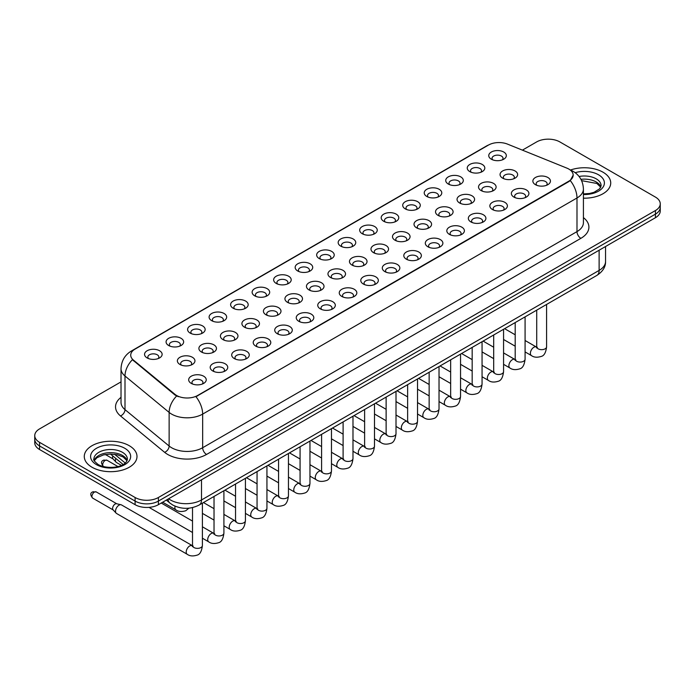 <?xml version="1.0" encoding="UTF-8"?>
<svg xmlns="http://www.w3.org/2000/svg" width="695" height="695" viewBox="0 0 695 695"><rect width="100%" height="100%" fill="white"/><g stroke="black" fill="none" stroke-linecap="round" stroke-linejoin="round"><path stroke-width="1.04" d="M469.811 171.622L469.811 171.622A8.783 5.074 180 0 1 469.82 164.446A8.783 5.074 180 0 1 482.243 164.446A8.783 5.074 180 0 1 482.243 171.622A8.783 5.074 180 0 1 469.811 171.622M480.801 172.299A5.491 3.171 0 0 0 481.522 170.727A5.491 3.171 0 0 0 479.915 168.485A5.491 3.171 0 0 0 473.929 167.799A5.491 3.171 0 0 0 470.541 170.727A5.491 3.171 0 0 0 471.253 172.299M448.301 184.045L448.301 184.045A8.783 5.074 180 0 1 448.301 176.869A8.783 5.074 180 0 1 460.733 176.869A8.783 5.074 180 0 1 460.733 184.045A8.783 5.074 180 0 1 448.301 184.045M459.291 184.714A5.491 3.171 0 0 0 460.012 183.15A5.491 3.171 0 0 0 458.396 180.909A5.491 3.171 0 0 0 452.419 180.214A5.491 3.171 0 0 0 449.022 183.15A5.491 3.171 0 0 0 449.743 184.714M426.791 196.459L426.791 196.459A8.783 5.074 180 0 1 426.791 189.292A8.783 5.074 180 0 1 439.214 189.292A8.783 5.074 180 0 1 439.214 196.459A8.783 5.074 180 0 1 426.791 196.459M437.772 197.137A5.491 3.171 0 0 0 438.493 195.564A5.491 3.171 0 0 0 436.886 193.323A5.491 3.171 0 0 0 430.9 192.637A5.491 3.171 0 0 0 427.512 195.564A5.491 3.171 0 0 0 428.233 197.137M405.281 208.882L405.281 208.882A8.783 5.074 180 0 1 405.281 201.706A8.783 5.074 180 0 1 417.704 201.706A8.783 5.074 180 0 1 417.704 208.882A8.783 5.074 180 0 1 405.281 208.882M416.262 209.56A5.491 3.171 0 0 0 416.983 207.987A5.491 3.171 0 0 0 415.375 205.746A5.491 3.171 0 0 0 409.39 205.06A5.491 3.171 0 0 0 406.002 207.987A5.491 3.171 0 0 0 406.723 209.56M383.77 221.305L383.77 221.305A8.783 5.074 180 0 1 383.77 214.13A8.783 5.074 180 0 1 396.193 214.13A8.783 5.074 180 0 1 396.193 221.305A8.783 5.074 180 0 1 383.77 221.305M394.751 221.974A5.491 3.171 0 0 0 395.472 220.402A5.491 3.171 0 0 0 393.865 218.161A5.491 3.171 0 0 0 387.88 217.474A5.491 3.171 0 0 0 384.491 220.402A5.491 3.171 0 0 0 385.212 221.974M362.251 233.72L362.251 233.72A8.783 5.074 180 0 1 362.251 226.553A8.783 5.074 180 0 1 374.683 226.553A8.783 5.074 180 0 1 374.683 233.72A8.783 5.074 180 0 1 362.251 233.72M373.241 234.397A5.491 3.171 0 0 0 373.962 232.825A5.491 3.171 0 0 0 372.355 230.584A5.491 3.171 0 0 0 366.369 229.897A5.491 3.171 0 0 0 362.981 232.825A5.491 3.171 0 0 0 363.693 234.397M340.741 246.143L340.741 246.143A8.783 5.074 180 0 1 340.741 238.967A8.783 5.074 180 0 1 353.173 238.967A8.783 5.074 180 0 1 353.173 246.143A8.783 5.074 180 0 1 340.741 246.143M351.731 246.812A5.491 3.171 0 0 0 352.452 245.248A5.491 3.171 0 0 0 350.836 243.007A5.491 3.171 0 0 0 344.859 242.32A5.491 3.171 0 0 0 341.462 245.248A5.491 3.171 0 0 0 342.183 246.812M319.231 258.566L319.231 258.566A8.783 5.074 180 0 1 319.231 251.39A8.783 5.074 180 0 1 331.654 251.39A8.783 5.074 180 0 1 331.654 258.566A8.783 5.074 180 0 1 319.231 258.566M330.212 259.235A5.491 3.171 0 0 0 330.933 257.663A5.491 3.171 0 0 0 329.326 255.421A5.491 3.171 0 0 0 323.34 254.735A5.491 3.171 0 0 0 319.952 257.663A5.491 3.171 0 0 0 320.673 259.235M297.721 270.981L297.721 270.981A8.783 5.074 180 0 1 297.721 263.805A8.783 5.074 180 0 1 310.144 263.805A8.783 5.074 180 0 1 310.144 270.981A8.783 5.074 180 0 1 297.721 270.981M308.702 271.658A5.491 3.171 0 0 0 309.423 270.086A5.491 3.171 0 0 0 307.815 267.844A5.491 3.171 0 0 0 301.83 267.158A5.491 3.171 0 0 0 298.442 270.086A5.491 3.171 0 0 0 299.163 271.658M276.21 283.404L276.21 283.404A8.783 5.074 180 0 1 276.21 276.228A8.783 5.074 180 0 1 288.634 276.228A8.783 5.074 180 0 1 288.634 283.404A8.783 5.074 180 0 1 276.21 283.404M287.191 284.073A5.491 3.171 0 0 0 287.912 282.509A5.491 3.171 0 0 0 286.305 280.267A5.491 3.171 0 0 0 280.32 279.572A5.491 3.171 0 0 0 276.931 282.509A5.491 3.171 0 0 0 277.653 284.073M254.691 295.818L254.691 295.818A8.783 5.074 180 0 1 254.691 288.651A8.783 5.074 180 0 1 267.123 288.651A8.783 5.074 180 0 1 267.123 295.818A8.783 5.074 180 0 1 254.691 295.818M265.681 296.496A5.491 3.171 0 0 0 266.402 294.923A5.491 3.171 0 0 0 264.795 292.682A5.491 3.171 0 0 0 258.809 291.996A5.491 3.171 0 0 0 255.421 294.923A5.491 3.171 0 0 0 256.134 296.496M233.181 308.241L233.181 308.241A8.783 5.074 180 0 1 233.181 301.065A8.783 5.074 180 0 1 245.613 301.065A8.783 5.074 180 0 1 245.613 308.241A8.783 5.074 180 0 1 233.181 308.241M244.171 308.91A5.491 3.171 0 0 0 244.892 307.346A5.491 3.171 0 0 0 243.276 305.105A5.491 3.171 0 0 0 237.299 304.419A5.491 3.171 0 0 0 233.902 307.346A5.491 3.171 0 0 0 234.623 308.91M211.671 320.664L211.671 320.664A8.783 5.074 180 0 1 211.671 313.488A8.783 5.074 180 0 1 224.094 313.488A8.783 5.074 180 0 1 224.094 320.664A8.783 5.074 180 0 1 211.671 320.664M222.652 321.333A5.491 3.171 0 0 0 223.373 319.761A5.491 3.171 0 0 0 221.766 317.519A5.491 3.171 0 0 0 215.78 316.833A5.491 3.171 0 0 0 212.392 319.761A5.491 3.171 0 0 0 213.113 321.333M190.161 333.079L190.161 333.079A8.783 5.074 180 0 1 190.161 325.912A8.783 5.074 180 0 1 202.584 325.912A8.783 5.074 180 0 1 202.584 333.079A8.783 5.074 180 0 1 190.161 333.079M201.142 333.756A5.491 3.171 0 0 0 201.863 332.184A5.491 3.171 0 0 0 200.256 329.943A5.491 3.171 0 0 0 194.27 329.256A5.491 3.171 0 0 0 190.882 332.184A5.491 3.171 0 0 0 191.603 333.756M168.65 345.502L168.65 345.502A8.783 5.074 180 0 1 168.65 338.326A8.783 5.074 180 0 1 181.074 338.326A8.783 5.074 180 0 1 181.074 345.502A8.783 5.074 180 0 1 168.65 345.502M179.631 346.171A5.491 3.171 0 0 0 180.352 344.607A5.491 3.171 0 0 0 178.745 342.366A5.491 3.171 0 0 0 172.76 341.679A5.491 3.171 0 0 0 169.371 344.607A5.491 3.171 0 0 0 170.093 346.171M147.132 357.925L147.132 357.925A8.783 5.074 180 0 1 147.132 350.749A8.783 5.074 180 0 1 159.563 350.749A8.783 5.074 180 0 1 159.563 357.925A8.783 5.074 180 0 1 147.132 357.925M158.121 358.594A5.491 3.171 0 0 0 158.842 357.022A5.491 3.171 0 0 0 157.235 354.78A5.491 3.171 0 0 0 151.249 354.094A5.491 3.171 0 0 0 147.853 357.022A5.491 3.171 0 0 0 148.574 358.594M491.33 159.207L491.33 159.207A8.783 5.074 180 0 1 491.33 152.031A8.783 5.074 180 0 1 503.753 152.031A8.783 5.074 180 0 1 503.753 159.207A8.783 5.074 180 0 1 491.33 159.207M502.311 159.876A5.491 3.171 0 0 0 503.032 158.304A5.491 3.171 0 0 0 501.425 156.062A5.491 3.171 0 0 0 495.439 155.376A5.491 3.171 0 0 0 492.051 158.304A5.491 3.171 0 0 0 492.772 159.876M481.114 190.569L481.114 190.569A8.783 5.074 180 0 1 481.114 183.393A8.783 5.074 180 0 1 493.537 183.393A8.783 5.074 180 0 1 493.537 190.569A8.783 5.074 180 0 1 481.114 190.569M492.103 191.238A5.491 3.171 0 0 0 492.816 189.674A5.491 3.171 0 0 0 491.209 187.433A5.491 3.171 0 0 0 485.223 186.738A5.491 3.171 0 0 0 481.835 189.674A5.491 3.171 0 0 0 482.556 191.238M459.603 202.983L459.603 202.983A8.783 5.074 180 0 1 459.603 195.816A8.783 5.074 180 0 1 472.027 195.816A8.783 5.074 180 0 1 472.027 202.983A8.783 5.074 180 0 1 459.603 202.983M470.584 203.661A5.491 3.171 0 0 0 471.306 202.089A5.491 3.171 0 0 0 469.698 199.847A5.491 3.171 0 0 0 463.713 199.161A5.491 3.171 0 0 0 460.325 202.089A5.491 3.171 0 0 0 461.046 203.661M438.093 215.407L438.093 215.407A8.783 5.074 180 0 1 438.093 208.231A8.783 5.074 180 0 1 450.516 208.231A8.783 5.074 180 0 1 450.516 215.407A8.783 5.074 180 0 1 438.093 215.407M449.074 216.076A5.491 3.171 0 0 0 449.795 214.512A5.491 3.171 0 0 0 448.188 212.27A5.491 3.171 0 0 0 442.202 211.584A5.491 3.171 0 0 0 438.814 214.512A5.491 3.171 0 0 0 439.535 216.076M416.583 227.83L416.583 227.83A8.783 5.074 180 0 1 416.583 220.654A8.783 5.074 180 0 1 429.006 220.654A8.783 5.074 180 0 1 429.006 227.83A8.783 5.074 180 0 1 416.583 227.83M427.564 228.499A5.491 3.171 0 0 0 428.285 226.926A5.491 3.171 0 0 0 426.678 224.685A5.491 3.171 0 0 0 420.692 223.998A5.491 3.171 0 0 0 417.304 226.926A5.491 3.171 0 0 0 418.016 228.499M395.064 240.244L395.064 240.244A8.783 5.074 180 0 1 395.064 233.068A8.783 5.074 180 0 1 407.496 233.077A8.783 5.074 180 0 1 407.496 240.244A8.783 5.074 180 0 1 395.064 240.244M406.054 240.922A5.491 3.171 0 0 0 406.775 239.349A5.491 3.171 0 0 0 405.159 237.108A5.491 3.171 0 0 0 399.182 236.422A5.491 3.171 0 0 0 395.785 239.349A5.491 3.171 0 0 0 396.506 240.922M373.554 252.667L373.554 252.667A8.783 5.074 180 0 1 373.554 245.491A8.783 5.074 180 0 1 385.977 245.491A8.783 5.074 180 0 1 385.977 252.667A8.783 5.074 180 0 1 373.554 252.667M384.543 253.336A5.491 3.171 0 0 0 385.256 251.772A5.491 3.171 0 0 0 383.649 249.531A5.491 3.171 0 0 0 377.663 248.845A5.491 3.171 0 0 0 374.275 251.772A5.491 3.171 0 0 0 374.996 253.336M352.044 265.09L352.044 265.09A8.783 5.074 180 0 1 352.044 257.914A8.783 5.074 180 0 1 364.467 257.914A8.783 5.074 180 0 1 364.467 265.09A8.783 5.074 180 0 1 352.044 265.09M363.025 265.759A5.491 3.171 0 0 0 363.746 264.187A5.491 3.171 0 0 0 362.138 261.945A5.491 3.171 0 0 0 356.153 261.259A5.491 3.171 0 0 0 352.765 264.187A5.491 3.171 0 0 0 353.486 265.759M330.533 277.505L330.533 277.505A8.783 5.074 180 0 1 330.533 270.329A8.783 5.074 180 0 1 342.956 270.329A8.783 5.074 180 0 1 342.956 277.505A8.783 5.074 180 0 1 330.533 277.505M341.514 278.182A5.491 3.171 0 0 0 342.235 276.61A5.491 3.171 0 0 0 340.628 274.369A5.491 3.171 0 0 0 334.642 273.682A5.491 3.171 0 0 0 331.254 276.61A5.491 3.171 0 0 0 331.975 278.182M309.023 289.928L309.023 289.928A8.783 5.074 180 0 1 309.023 282.752A8.783 5.074 180 0 1 321.446 282.752A8.783 5.074 180 0 1 321.446 289.928A8.783 5.074 180 0 1 309.023 289.928M320.004 290.597A5.491 3.171 0 0 0 320.725 289.033A5.491 3.171 0 0 0 319.118 286.783A5.491 3.171 0 0 0 313.132 286.097A5.491 3.171 0 0 0 309.744 289.033A5.491 3.171 0 0 0 310.457 290.597M287.504 302.342L287.504 302.342A8.783 5.074 180 0 1 287.504 295.175A8.783 5.074 180 0 1 299.936 295.175A8.783 5.074 180 0 1 299.936 302.342A8.783 5.074 180 0 1 287.504 302.342M298.494 303.02A5.491 3.171 0 0 0 299.215 301.448A5.491 3.171 0 0 0 297.599 299.206A5.491 3.171 0 0 0 291.622 298.52A5.491 3.171 0 0 0 288.225 301.448A5.491 3.171 0 0 0 288.946 303.02M265.994 314.765L265.994 314.765A8.783 5.074 180 0 1 265.994 307.59A8.783 5.074 180 0 1 278.417 307.59A8.783 5.074 180 0 1 278.417 314.765A8.783 5.074 180 0 1 265.994 314.765M276.984 315.434A5.491 3.171 0 0 0 277.696 313.871A5.491 3.171 0 0 0 276.089 311.629A5.491 3.171 0 0 0 270.103 310.943A5.491 3.171 0 0 0 266.715 313.871A5.491 3.171 0 0 0 267.436 315.434M244.484 327.189L244.484 327.189A8.783 5.074 180 0 1 244.484 320.013A8.783 5.074 180 0 1 256.907 320.013A8.783 5.074 180 0 1 256.907 327.189A8.783 5.074 180 0 1 244.484 327.189M255.465 327.858A5.491 3.171 0 0 0 256.186 326.285A5.491 3.171 0 0 0 254.579 324.044A5.491 3.171 0 0 0 248.593 323.357A5.491 3.171 0 0 0 245.205 326.285A5.491 3.171 0 0 0 245.926 327.858M222.973 339.603L222.973 339.603A8.783 5.074 180 0 1 222.973 332.427A8.783 5.074 180 0 1 235.396 332.427A8.783 5.074 180 0 1 235.396 339.603A8.783 5.074 180 0 1 222.973 339.603M233.954 340.281A5.491 3.171 0 0 0 234.675 338.708A5.491 3.171 0 0 0 233.068 336.467A5.491 3.171 0 0 0 227.083 335.781A5.491 3.171 0 0 0 223.694 338.708A5.491 3.171 0 0 0 224.416 340.281M201.463 352.026L201.463 352.026A8.783 5.074 180 0 1 201.463 344.85A8.783 5.074 180 0 1 213.886 344.85A8.783 5.074 180 0 1 213.886 352.026A8.783 5.074 180 0 1 201.463 352.026M212.444 352.695A5.491 3.171 0 0 0 213.165 351.131A5.491 3.171 0 0 0 211.558 348.89A5.491 3.171 0 0 0 205.572 348.204A5.491 3.171 0 0 0 202.184 351.131A5.491 3.171 0 0 0 202.897 352.695M179.944 364.449L179.944 364.449A8.783 5.074 180 0 1 179.944 357.273A8.783 5.074 180 0 1 192.376 357.273A8.783 5.074 180 0 1 192.376 364.449A8.783 5.074 180 0 1 179.944 364.449M190.934 365.118A5.491 3.171 0 0 0 191.655 363.546A5.491 3.171 0 0 0 190.039 361.304A5.491 3.171 0 0 0 184.062 360.618A5.491 3.171 0 0 0 180.665 363.546A5.491 3.171 0 0 0 181.386 365.118M502.624 178.146L502.624 178.146A8.783 5.074 180 0 1 502.624 170.97A8.783 5.074 180 0 1 515.056 170.97A8.783 5.074 180 0 1 515.056 178.146A8.783 5.074 180 0 1 502.624 178.146M513.614 178.823A5.491 3.171 0 0 0 514.335 177.251A5.491 3.171 0 0 0 512.719 175.01A5.491 3.171 0 0 0 506.742 174.323A5.491 3.171 0 0 0 503.345 177.251A5.491 3.171 0 0 0 504.066 178.823M513.926 197.093L513.926 197.093A8.783 5.074 180 0 1 513.926 189.917A8.783 5.074 180 0 1 526.35 189.917A8.783 5.074 180 0 1 526.35 197.093A8.783 5.074 180 0 1 513.926 197.093M524.907 197.762A5.491 3.171 0 0 0 525.629 196.198A5.491 3.171 0 0 0 524.021 193.948A5.491 3.171 0 0 0 518.036 193.262A5.491 3.171 0 0 0 514.648 196.198A5.491 3.171 0 0 0 515.369 197.762M492.416 209.508L492.416 209.508A8.783 5.074 180 0 1 492.416 202.341A8.783 5.074 180 0 1 504.839 202.341A8.783 5.074 180 0 1 504.839 209.508A8.783 5.074 180 0 1 492.416 209.508M503.397 210.185A5.491 3.171 0 0 0 504.118 208.613A5.491 3.171 0 0 0 502.511 206.372A5.491 3.171 0 0 0 496.525 205.685A5.491 3.171 0 0 0 493.137 208.613A5.491 3.171 0 0 0 493.858 210.185M470.906 221.931L470.906 221.931A8.783 5.074 180 0 1 470.906 214.755A8.783 5.074 180 0 1 483.329 214.755A8.783 5.074 180 0 1 483.329 221.931A8.783 5.074 180 0 1 470.906 221.931M481.887 222.6A5.491 3.171 0 0 0 482.608 221.036A5.491 3.171 0 0 0 481.001 218.795A5.491 3.171 0 0 0 475.015 218.108A5.491 3.171 0 0 0 471.627 221.036A5.491 3.171 0 0 0 472.348 222.6M449.387 234.354L449.387 234.354A8.783 5.074 180 0 1 449.387 227.178A8.783 5.074 180 0 1 461.819 227.178A8.783 5.074 180 0 1 461.819 234.354A8.783 5.074 180 0 1 449.387 234.354M460.377 235.023A5.491 3.171 0 0 0 461.098 233.451A5.491 3.171 0 0 0 459.491 231.209A5.491 3.171 0 0 0 453.505 230.523A5.491 3.171 0 0 0 450.108 233.451A5.491 3.171 0 0 0 450.829 235.023M427.877 246.768L427.877 246.768A8.783 5.074 180 0 1 427.877 239.593A8.783 5.074 180 0 1 440.309 239.593A8.783 5.074 180 0 1 440.309 246.768A8.783 5.074 180 0 1 427.877 246.768M438.866 247.446A5.491 3.171 0 0 0 439.579 245.874A5.491 3.171 0 0 0 437.972 243.632A5.491 3.171 0 0 0 431.986 242.946A5.491 3.171 0 0 0 428.598 245.874A5.491 3.171 0 0 0 429.319 247.446M406.367 259.192L406.367 259.192A8.783 5.074 180 0 1 406.367 252.016A8.783 5.074 180 0 1 418.79 252.016A8.783 5.074 180 0 1 418.79 259.192A8.783 5.074 180 0 1 406.367 259.192M417.347 259.861A5.491 3.171 0 0 0 418.069 258.297A5.491 3.171 0 0 0 416.461 256.055A5.491 3.171 0 0 0 410.476 255.36A5.491 3.171 0 0 0 407.088 258.297A5.491 3.171 0 0 0 407.809 259.861M384.856 271.606L384.856 271.606A8.783 5.074 180 0 1 384.856 264.439A8.783 5.074 180 0 1 397.279 264.439A8.783 5.074 180 0 1 397.279 271.606A8.783 5.074 180 0 1 384.856 271.606M395.837 272.284A5.491 3.171 0 0 0 396.558 270.711A5.491 3.171 0 0 0 394.951 268.47A5.491 3.171 0 0 0 388.965 267.784A5.491 3.171 0 0 0 385.577 270.711A5.491 3.171 0 0 0 386.298 272.284M363.346 284.029L363.346 284.029A8.783 5.074 180 0 1 363.346 276.853A8.783 5.074 180 0 1 375.769 276.853A8.783 5.074 180 0 1 375.769 284.029A8.783 5.074 180 0 1 363.346 284.029M374.327 284.707A5.491 3.171 0 0 0 375.048 283.134A5.491 3.171 0 0 0 373.441 280.893A5.491 3.171 0 0 0 367.455 280.207A5.491 3.171 0 0 0 364.067 283.134A5.491 3.171 0 0 0 364.788 284.707M341.827 296.452L341.827 296.452A8.783 5.074 180 0 1 341.827 289.276A8.783 5.074 180 0 1 354.259 289.276A8.783 5.074 180 0 1 354.259 296.452A8.783 5.074 180 0 1 341.827 296.452M352.817 297.121A5.491 3.171 0 0 0 353.538 295.549A5.491 3.171 0 0 0 351.931 293.307A5.491 3.171 0 0 0 345.945 292.621A5.491 3.171 0 0 0 342.548 295.549A5.491 3.171 0 0 0 343.269 297.121M320.317 308.867L320.317 308.867A8.783 5.074 180 0 1 320.317 301.7A8.783 5.074 180 0 1 332.749 301.7A8.783 5.074 180 0 1 332.749 308.867A8.783 5.074 180 0 1 320.317 308.867M331.307 309.544A5.491 3.171 0 0 0 332.019 307.972A5.491 3.171 0 0 0 330.412 305.731A5.491 3.171 0 0 0 324.426 305.044A5.491 3.171 0 0 0 321.038 307.972A5.491 3.171 0 0 0 321.759 309.544M298.807 321.29L298.807 321.29A8.783 5.074 180 0 1 298.807 314.114A8.783 5.074 180 0 1 311.23 314.114A8.783 5.074 180 0 1 311.23 321.29A8.783 5.074 180 0 1 298.807 321.29M309.788 321.959A5.491 3.171 0 0 0 310.509 320.395A5.491 3.171 0 0 0 308.901 318.154A5.491 3.171 0 0 0 302.916 317.467A5.491 3.171 0 0 0 299.528 320.395A5.491 3.171 0 0 0 300.249 321.959M277.296 333.713L277.296 333.713A8.783 5.074 180 0 1 277.296 326.537A8.783 5.074 180 0 1 289.719 326.537A8.783 5.074 180 0 1 289.719 333.713A8.783 5.074 180 0 1 277.296 333.713M288.277 334.382A5.491 3.171 0 0 0 288.998 332.809A5.491 3.171 0 0 0 287.391 330.568A5.491 3.171 0 0 0 281.406 329.882A5.491 3.171 0 0 0 278.017 332.809A5.491 3.171 0 0 0 278.738 334.382M255.786 346.127L255.786 346.127A8.783 5.074 180 0 1 255.786 338.952A8.783 5.074 180 0 1 268.209 338.952A8.783 5.074 180 0 1 268.209 346.127A8.783 5.074 180 0 1 255.786 346.127M266.767 346.805A5.491 3.171 0 0 0 267.488 345.233A5.491 3.171 0 0 0 265.881 342.991A5.491 3.171 0 0 0 259.895 342.305A5.491 3.171 0 0 0 256.507 345.233A5.491 3.171 0 0 0 257.228 346.805M234.267 358.551L234.267 358.551A8.783 5.074 180 0 1 234.267 351.375A8.783 5.074 180 0 1 246.699 351.375A8.783 5.074 180 0 1 246.699 358.551A8.783 5.074 180 0 1 234.267 358.551M245.257 359.219A5.491 3.171 0 0 0 245.978 357.656A5.491 3.171 0 0 0 244.371 355.414A5.491 3.171 0 0 0 238.385 354.719A5.491 3.171 0 0 0 234.988 357.656A5.491 3.171 0 0 0 235.709 359.219M212.757 370.965L212.757 370.965A8.783 5.074 180 0 1 212.757 363.798A8.783 5.074 180 0 1 225.189 363.798A8.783 5.074 180 0 1 225.189 370.965A8.783 5.074 180 0 1 212.757 370.965M223.747 371.643A5.491 3.171 0 0 0 224.459 370.07A5.491 3.171 0 0 0 222.852 367.829A5.491 3.171 0 0 0 216.866 367.142A5.491 3.171 0 0 0 213.478 370.07A5.491 3.171 0 0 0 214.199 371.643M191.247 383.388L191.247 383.388A8.783 5.074 180 0 1 191.247 376.212A8.783 5.074 180 0 1 203.67 376.212A8.783 5.074 180 0 1 203.67 383.388A8.783 5.074 180 0 1 191.247 383.388M202.228 384.057A5.491 3.171 0 0 0 202.949 382.493A5.491 3.171 0 0 0 201.341 380.252A5.491 3.171 0 0 0 195.356 379.566A5.491 3.171 0 0 0 191.968 382.493A5.491 3.171 0 0 0 192.689 384.057M535.437 184.67L535.437 184.67A8.783 5.074 180 0 1 535.437 177.494A8.783 5.074 180 0 1 547.869 177.494A8.783 5.074 180 0 1 547.869 184.67A8.783 5.074 180 0 1 535.437 184.67M546.426 185.348A5.491 3.171 0 0 0 547.147 183.775A5.491 3.171 0 0 0 545.532 181.534A5.491 3.171 0 0 0 539.555 180.848A5.491 3.171 0 0 0 536.158 183.775A5.491 3.171 0 0 0 536.879 185.348M566.851 168.112A14.83 8.557 180 0 1 568.831 169.067A14.83 8.557 180 0 1 573.175 175.123A14.83 8.557 180 0 1 568.831 181.178L197.615 395.498A14.83 8.557 180 0 1 174.984 394.352L133.405 360.071A14.83 8.557 180 0 1 130.721 355.162A14.83 8.557 180 0 1 135.065 349.107L488.481 145.064A14.83 8.557 180 0 1 507.472 144.1L566.851 168.112M603.008 172.204A26.358 15.22 0 0 0 570.517 170.023A26.358 15.22 0 0 1 603.008 172.204A26.358 15.22 0 0 1 610.723 182.967A26.358 15.22 0 0 0 603.008 172.204M129.27 445.712A26.358 15.22 0 0 0 100.549 442.411A26.358 15.22 0 0 0 84.277 456.476A26.358 15.22 0 0 0 91.992 467.231A26.358 15.22 0 0 0 120.722 470.532A26.358 15.22 0 0 0 136.993 456.476A26.358 15.22 0 0 0 129.27 445.712A26.358 15.22 0 0 0 100.549 442.411A26.358 15.22 0 0 0 84.277 456.476A26.358 15.22 0 0 0 91.992 467.231A26.358 15.22 0 0 0 120.722 470.532A26.358 15.22 0 0 0 136.993 456.476A26.358 15.22 0 0 0 129.27 445.712M573.175 175.123L570.274 180.57L568.831 181.612L195.947 396.689A19.217 11.094 60 0 1 202.662 414.098A21.962 12.684 180 0 1 171.596 414.098A21.962 12.684 180 0 1 169.137 412.413L124.996 376.012A21.962 12.684 180 0 1 121.026 368.741L121.026 402.37A21.962 12.684 0 0 0 124.996 409.642L169.137 446.034A21.962 12.684 0 0 0 171.596 447.728A21.962 12.684 0 0 0 202.662 447.728L576.989 231.617A21.962 12.684 0 0 0 583.418 222.652L583.418 189.023A21.962 12.684 180 0 1 576.989 197.988A19.217 11.094 -120 0 0 570.274 180.57M121.026 381.876L39.572 428.902A16.472 9.513 0 0 0 34.75 435.626L34.75 442.802A16.472 9.513 0 0 0 39.572 449.526L135.099 504.674L135.099 501.086A16.472 9.513 0 0 0 158.399 501.086L655.428 214.13A16.472 9.513 0 0 0 660.25 207.405A16.472 9.513 0 0 1 655.428 214.13L158.399 501.086A16.472 9.513 0 0 1 135.099 501.086L39.572 445.938L135.099 501.086L135.099 497.498A16.472 9.513 0 0 0 158.399 497.498L655.428 210.542A16.472 9.513 0 0 0 660.25 203.817A16.472 9.513 0 0 0 655.428 197.093L559.901 141.945A16.472 9.513 0 0 0 536.601 141.945L522.405 150.137M34.75 439.214A16.472 9.513 0 0 0 39.572 445.938A16.472 9.513 0 0 1 34.75 439.214M178.32 396.689L174.984 395.003L132.406 359.706A19.217 12.858 129.5 0 0 124.996 376.012L124.996 409.642A5.491 3.675 -50.5 0 1 120.504 415.949A27.461 15.855 180 0 1 121.026 397.34M583.418 198.179A26.358 15.22 0 0 0 610.723 182.967A26.358 15.22 0 0 1 583.418 198.179M34.75 435.626A16.472 9.513 0 0 0 39.572 442.35L135.099 497.498M135.099 504.674A16.472 9.513 0 0 0 158.399 504.674L655.428 217.717A16.472 9.513 0 0 0 660.25 210.993L660.25 203.817M121.425 465.363L116.473 462.505A4.943 2.849 -60 0 1 116.074 462.184A4.943 2.849 -60 0 1 115.448 460.238A4.943 2.849 -60 0 1 115.761 458.405M113.276 459.074A3.571 2.059 -60 0 1 112.99 458.839A3.571 2.059 -60 0 1 112.538 457.44A3.571 2.059 -60 0 1 112.807 455.972M202.401 503.163L202.401 545.523C201.724 551.257 199.943 554.462 197.067 555.14C192.984 556.4 189.709 556.122 187.224 554.289L116.552 513.483A4.943 2.849 -60 0 1 116.152 513.162A4.943 2.849 -60 0 1 115.526 511.225A4.943 2.849 -60 0 1 119.019 505.169A4.943 2.849 -60 0 1 121.017 504.735A4.943 2.849 -60 0 1 121.495 504.926L193.167 546.122M113.354 510.052A3.571 2.059 -60 0 1 113.068 509.826A3.571 2.059 -60 0 1 112.616 508.419A3.571 2.059 -60 0 1 115.135 504.049A3.571 2.059 -60 0 1 116.578 503.736L121.017 504.735M197.615 395.498L197.615 395.933M174.984 394.352L174.984 395.003M133.405 360.071L133.405 360.722M568.831 181.178L568.831 181.612M206.545 454.452A5.491 3.171 60 0 1 202.662 447.728L202.662 414.098L576.989 197.988L576.989 231.617A5.491 3.171 60 0 0 580.872 238.342L206.545 454.452A27.461 15.855 180 0 1 167.712 454.452A27.461 15.855 180 0 1 164.637 452.341L120.504 415.949M583.418 189.023C583.053 181.126 579.578 175.201 573.01 171.257L570.23 169.901A19.217 9 112 0 0 569.978 169.806M133.431 350.228A19.217 11.094 -120 0 0 131.442 350.975C124.874 354.919 121.399 360.844 121.026 368.741M131.442 350.975L486.874 145.776A19.217 11.094 60 0 1 488.324 145.151M176.626 396.02A19.217 12.858 129.5 0 0 169.137 412.413L169.137 446.034A5.491 3.675 -50.5 0 1 164.637 452.341M583.418 217.622A27.461 15.855 180 0 1 580.872 238.342M158.399 497.498L158.399 504.674M655.428 210.542L655.428 217.717M39.572 442.35L39.572 449.526M168.616 498.775A21.962 12.684 0 0 0 170.431 499.966A21.962 12.684 0 0 0 201.498 499.966L599.125 270.398A21.962 12.684 0 0 0 605.553 261.433C605.719 266.88 602.808 271.545 596.849 275.429L199.222 504.996A10.981 6.342 60 0 0 201.498 499.966L201.498 479.793M599.125 250.226L599.125 270.398A10.981 6.342 60 0 1 596.849 275.429M168.016 499.123A10.981 7.35 129.5 0 0 169.98 503.111L166.322 500.096M114.632 454.287L125.222 463.026M546.591 304.445L546.591 346.805A4.943 2.849 180 0 1 544.923 348.942A4.943 2.849 180 0 1 538.156 348.82A4.943 2.849 180 0 1 536.714 346.805L536.549 347.874L536.992 347.509M546.591 346.805C545.914 352.547 544.142 355.753 541.266 356.422C537.183 357.682 533.899 357.404 531.414 355.571A4.943 2.849 -60 0 1 530.659 351.609A4.943 2.849 -60 0 1 533.882 347.257A4.943 2.849 -60 0 1 534.107 347.135A4.943 2.849 -60 0 1 536.358 347.005L537.357 347.404M525.081 316.859L525.081 359.228A4.943 2.849 180 0 1 523.404 361.365A4.943 2.849 180 0 1 516.646 361.244A4.943 2.849 180 0 1 515.195 359.228L515.038 360.288L515.481 359.923M525.081 359.228C524.404 364.962 522.631 368.168 519.747 368.845C515.664 370.105 512.389 369.818 509.904 367.985A4.943 2.849 -60 0 1 509.148 364.024A4.943 2.849 -60 0 1 512.371 359.671A4.943 2.849 -60 0 1 512.597 359.55A4.943 2.849 -60 0 1 514.847 359.428L515.846 359.828M503.571 329.282L503.571 371.643A4.943 2.849 180 0 1 501.894 373.788A4.943 2.849 180 0 1 495.135 373.658A4.943 2.849 180 0 1 493.685 371.643L493.528 372.711L493.971 372.346M503.571 371.643C502.893 377.385 501.112 380.591 498.237 381.26C494.154 382.528 490.87 382.241 488.394 380.408A4.943 2.849 -60 0 1 487.629 376.447A4.943 2.849 -60 0 1 490.861 372.094A4.943 2.849 -60 0 1 491.078 371.973A4.943 2.849 -60 0 1 493.337 371.851L494.336 372.242M482.061 341.697L482.061 384.066A4.943 2.849 180 0 1 480.384 386.203A4.943 2.849 180 0 1 473.625 386.081A4.943 2.849 180 0 1 472.174 384.066L472.018 385.134L472.461 384.769M482.061 384.066C481.383 389.799 479.602 393.005 476.727 393.683C472.643 394.942 469.36 394.656 466.875 392.831A4.943 2.849 -60 0 1 466.119 388.87A4.943 2.849 -60 0 1 469.351 384.509A4.943 2.849 -60 0 1 469.568 384.396A4.943 2.849 -60 0 1 471.818 384.266L472.826 384.665M460.542 354.12L460.542 396.48A4.943 2.849 180 0 1 458.874 398.626A4.943 2.849 180 0 1 452.106 398.504A4.943 2.849 180 0 1 450.664 396.48L450.499 397.549L450.942 397.184M460.542 396.48C459.873 402.223 458.092 405.428 455.216 406.097C451.133 407.366 447.849 407.079 445.365 405.246A4.943 2.849 -60 0 1 444.609 401.284A4.943 2.849 -60 0 1 447.841 396.932A4.943 2.849 -60 0 1 448.058 396.81A4.943 2.849 -60 0 1 450.308 396.689L451.316 397.08M600.827 187.042A16.741 9.66 0 0 0 596.197 181.96A16.741 9.66 0 0 0 580.942 179.336M583.418 193.914L589.482 193.505L594.025 192.307L599.733 188.745L601.106 185.661A16.741 9.66 0 0 0 596.197 178.823A16.741 9.66 0 0 0 579.065 176.495M583.418 194.522A20.033 11.563 0 0 0 602.687 187.641A20.033 11.563 0 0 0 598.534 174.792A20.033 11.563 0 0 0 575.182 172.69M127.089 460.542A16.741 9.66 0 0 0 122.468 455.468A16.741 9.66 0 0 0 105.666 453.07A16.741 9.66 0 0 0 94.173 460.542M122.468 452.332A16.741 9.66 0 0 0 104.233 450.238A16.741 9.66 0 0 0 93.895 459.16C93.017 459.682 94.424 461.454 98.117 464.486C106.717 469.516 125.856 468.117 127.376 459.16A16.741 9.66 0 0 0 122.468 452.332M96.466 464.651A20.033 11.563 0 0 0 124.796 464.651A20.033 11.563 0 0 0 124.796 448.292A20.033 11.563 0 0 0 96.466 448.292A20.033 11.563 0 0 0 96.466 464.651M439.032 366.543L439.032 408.903A4.943 2.849 180 0 1 437.363 411.04A4.943 2.849 180 0 1 430.596 410.919A4.943 2.849 180 0 1 429.145 408.903L428.989 409.972L429.432 409.607M439.032 408.903C438.354 414.646 436.582 417.851 433.706 418.52C429.623 419.78 426.339 419.502 423.854 417.669A4.943 2.849 -60 0 1 423.099 413.707A4.943 2.849 -60 0 1 426.322 409.355A4.943 2.849 -60 0 1 426.548 409.233A4.943 2.849 -60 0 1 428.798 409.103L429.797 409.503M417.521 378.957L417.521 421.326A4.943 2.849 180 0 1 415.845 423.464A4.943 2.849 180 0 1 409.086 423.342A4.943 2.849 180 0 1 407.635 421.326L407.479 422.386L407.922 422.021M417.521 421.326C416.844 427.06 415.071 430.266 412.187 430.943C408.104 432.203 404.829 431.916 402.344 430.083A4.943 2.849 -60 0 1 401.588 426.131A4.943 2.849 -60 0 1 404.811 421.769A4.943 2.849 -60 0 1 405.037 421.657A4.943 2.849 -60 0 1 407.287 421.526L408.286 421.926M396.011 391.381L396.011 433.741A4.943 2.849 180 0 1 394.334 435.887A4.943 2.849 180 0 1 387.575 435.765A4.943 2.849 180 0 1 386.125 433.741L385.968 434.809L386.411 434.445M396.011 433.741C395.333 439.483 393.552 442.689 390.677 443.358C386.594 444.626 383.31 444.34 380.834 442.507A4.943 2.849 -60 0 1 380.069 438.545A4.943 2.849 -60 0 1 383.301 434.193A4.943 2.849 -60 0 1 383.518 434.071A4.943 2.849 -60 0 1 385.768 433.949L386.776 434.34M374.501 403.804L374.501 446.164A4.943 2.849 180 0 1 372.824 448.301A4.943 2.849 180 0 1 366.065 448.179A4.943 2.849 180 0 1 364.614 446.164L364.458 447.232L364.892 446.868M374.501 446.164C373.823 451.898 372.042 455.103 369.167 455.781C365.084 457.041 361.8 456.763 359.315 454.93A4.943 2.849 -60 0 1 358.559 450.968A4.943 2.849 -60 0 1 361.791 446.607A4.943 2.849 -60 0 1 362.008 446.494A4.943 2.849 -60 0 1 364.258 446.364L365.266 446.763M352.982 416.218L352.982 458.587A4.943 2.849 180 0 1 351.314 460.724A4.943 2.849 180 0 1 344.546 460.603A4.943 2.849 180 0 1 343.104 458.587L342.939 459.647L343.382 459.282M352.982 458.587C352.304 464.321 350.532 467.526 347.656 468.195C343.573 469.464 340.289 469.177 337.805 467.344A4.943 2.849 -60 0 1 337.049 463.383A4.943 2.849 -60 0 1 340.281 459.03A4.943 2.849 -60 0 1 340.498 458.909A4.943 2.849 -60 0 1 342.748 458.787L343.756 459.186M331.472 428.641L331.472 471.001A4.943 2.849 180 0 1 329.804 473.147A4.943 2.849 180 0 1 323.036 473.017A4.943 2.849 180 0 1 321.585 471.001L321.429 472.07L321.872 471.705M331.472 471.001C330.794 476.744 329.022 479.95 326.146 480.619C322.063 481.887 318.779 481.6 316.294 479.767A4.943 2.849 -60 0 1 315.539 475.806A4.943 2.849 -60 0 1 318.762 471.453A4.943 2.849 -60 0 1 318.988 471.332A4.943 2.849 -60 0 1 321.238 471.21L322.237 471.601M309.961 441.056L309.961 483.425A4.943 2.849 180 0 1 308.285 485.562A4.943 2.849 180 0 1 301.526 485.44A4.943 2.849 180 0 1 300.075 483.425L299.919 484.493L300.362 484.128M309.961 483.425C309.284 489.158 307.503 492.364 304.627 493.042C300.544 494.301 297.269 494.015 294.784 492.19A4.943 2.849 -60 0 1 294.028 488.229A4.943 2.849 -60 0 1 297.252 483.868A4.943 2.849 -60 0 1 297.469 483.755A4.943 2.849 -60 0 1 299.727 483.624L300.727 484.024M288.451 453.479L288.451 495.839A4.943 2.849 180 0 1 286.774 497.985A4.943 2.849 180 0 1 280.015 497.863A4.943 2.849 180 0 1 278.565 495.839L278.408 496.908L278.851 496.543M288.451 495.839C287.773 501.582 285.993 504.787 283.117 505.456C279.034 506.724 275.75 506.438 273.274 504.605A4.943 2.849 -60 0 1 272.51 500.643A4.943 2.849 -60 0 1 275.741 496.291A4.943 2.849 -60 0 1 275.958 496.169A4.943 2.849 -60 0 1 278.209 496.048L279.216 496.439M266.941 465.902L266.941 508.262A4.943 2.849 180 0 1 265.264 510.399A4.943 2.849 180 0 1 258.497 510.278A4.943 2.849 180 0 1 257.054 508.262L256.898 509.331L257.332 508.966M266.941 508.262C266.263 514.005 264.482 517.21 261.607 517.879C257.524 519.139 254.24 518.861 251.755 517.028A4.943 2.849 -60 0 1 250.999 513.066A4.943 2.849 -60 0 1 254.231 508.714A4.943 2.849 -60 0 1 254.448 508.592A4.943 2.849 -60 0 1 256.698 508.462L257.706 508.862M245.422 478.316L245.422 520.685A4.943 2.849 180 0 1 243.754 522.822A4.943 2.849 180 0 1 236.986 522.701A4.943 2.849 180 0 1 235.544 520.685L235.379 521.745L235.822 521.38M245.422 520.685C244.744 526.419 242.972 529.625 240.096 530.302C236.013 531.562 232.729 531.275 230.245 529.442A4.943 2.849 -60 0 1 229.489 525.49A4.943 2.849 -60 0 1 232.721 521.128A4.943 2.849 -60 0 1 232.938 521.015A4.943 2.849 -60 0 1 235.188 520.885L236.196 521.285M223.912 490.74L223.912 533.1A4.943 2.849 180 0 1 222.244 535.246A4.943 2.849 180 0 1 215.476 535.115A4.943 2.849 180 0 1 214.025 533.1L213.869 534.168L214.312 533.803M223.912 533.1C223.234 538.842 221.462 542.048 218.578 542.717C214.503 543.985 211.219 543.699 208.735 541.865A4.943 2.849 -60 0 1 207.979 537.904A4.943 2.849 -60 0 1 211.202 533.552A4.943 2.849 -60 0 1 211.428 533.43A4.943 2.849 -60 0 1 213.678 533.308L214.677 533.699M94.442 492.095A3.571 2.059 -60 0 1 96.231 491.921L92.661 491.921A3.571 2.059 60 0 1 94.442 492.095A3.571 2.059 -60 0 0 92.114 495.24A3.571 2.059 -60 0 0 92.661 498.107L113.198 509.965M202.401 545.523A4.943 2.849 180 0 1 200.725 547.66A4.943 2.849 180 0 1 193.966 547.538A4.943 2.849 180 0 1 192.515 545.523L192.359 546.591L192.802 546.227M187.224 554.289A4.943 2.849 -60 0 1 186.469 550.327A4.943 2.849 -60 0 1 189.692 545.966A4.943 2.849 -60 0 1 189.909 545.853A4.943 2.849 -60 0 1 192.167 545.723M105.197 460.42A3.571 2.059 -60 0 1 106.987 460.246L103.416 460.246A3.571 2.059 60 0 1 105.197 460.42A3.571 2.059 -60 0 0 102.869 463.565A3.571 2.059 -60 0 0 103.416 466.423L103.833 466.666M162.656 502.216L175.922 509.878A4.943 2.849 -60 0 1 175.088 506.186M486.874 145.776L490.392 144.134M199.222 504.996C190.387 509.435 181.543 509.435 172.708 504.996L169.98 503.111M605.553 261.433L605.553 246.508M123.145 464.495L110.462 454.035M531.414 355.571L525.081 351.913M515.195 346.206L503.571 339.49M536.714 310.144L536.714 346.805M536.358 347.005L525.081 340.498M515.195 334.79L504.613 328.683M509.904 367.985L503.571 364.328M493.685 358.629L482.061 351.913M515.195 322.567L515.195 359.228M514.847 359.428L503.571 352.921M493.685 347.213L483.103 341.097M488.394 380.408L482.061 376.751M472.174 371.043L460.542 364.328M493.685 334.99L493.685 371.643M493.337 371.851L482.061 365.335M472.174 359.628L461.584 353.52M466.875 392.831L460.542 389.174M450.664 383.466L439.032 376.751M472.174 347.404L472.174 384.066M471.818 384.266L460.542 377.759M450.664 372.051L440.074 365.944M445.365 405.246L439.032 401.588M429.145 395.881L417.521 389.174M450.664 359.828L450.664 396.48M450.308 396.689L439.032 390.182M429.145 384.474L418.564 378.358M105.336 454.487L113.12 458.978M112.99 458.839L116.074 462.184M600.741 187.224L596.883 183.471L581.602 180.648M127.011 460.733L123.154 456.98L117.264 454.756L110.618 454.035L103.538 454.869L96.926 457.744L94.259 460.733M423.854 417.669L417.521 414.012M407.635 408.304L396.011 401.588M429.145 372.251L429.145 408.903M428.798 409.103L417.521 402.596M407.635 396.888L397.054 390.781M402.344 430.083L396.011 426.435M386.125 420.727L374.501 414.012M407.635 384.665L407.635 421.326M407.287 421.526L396.011 415.019M386.125 409.312L375.543 403.196M380.834 442.507L374.501 438.849M364.614 433.141L352.982 426.435M386.125 397.088L386.125 433.741M385.768 433.949L374.501 427.434M364.614 421.735L354.024 415.619M359.315 454.93L352.982 451.272M343.104 445.565L331.472 438.849M364.614 409.503L364.614 446.164M364.258 446.364L352.982 439.857M343.104 434.149L332.514 428.042M337.805 467.344L331.472 463.687M321.585 457.988L309.961 451.272M343.104 421.926L343.104 458.587M342.748 458.787L331.472 452.28M321.585 446.572L311.004 440.456M316.294 479.767L309.961 476.11M300.075 470.402L288.451 463.687M321.585 434.349L321.585 471.001M321.238 471.21L309.961 464.694M300.075 458.987L289.494 452.879M294.784 492.19L288.451 488.533M278.565 482.825L266.941 476.11M300.075 446.763L300.075 483.425M299.727 483.624L288.451 477.118M278.565 471.41L267.983 465.294M273.274 504.605L266.941 500.947M257.054 495.24L245.422 488.533M278.565 459.186L278.565 495.839M278.209 496.048L266.941 489.541M257.054 483.833L246.464 477.717M251.755 517.028L245.422 513.37M235.544 507.663L223.912 500.947M257.054 471.61L257.054 508.262M256.698 508.462L245.422 501.955M235.544 496.247L224.954 490.14M230.245 529.442L223.912 525.794M214.025 520.086L202.401 513.37M235.544 484.024L235.544 520.685M235.188 520.885L223.912 514.378M214.025 508.671L203.444 502.555M208.735 541.865L202.401 538.208M192.515 532.5L148.991 507.367M214.025 496.447L214.025 533.1M213.678 533.308L202.401 526.793M192.515 521.085L161.24 503.032M192.515 507.585L192.515 545.523M113.068 509.826L116.152 513.162M96.231 491.921L116.769 503.779M92.661 498.107C90.15 494.996 90.15 492.937 92.661 491.921M175.922 509.878C178.354 511.702 181.638 511.98 185.774 510.729L188.91 508.175M106.987 460.246L117.907 466.553M103.416 466.423C100.905 463.313 100.905 461.254 103.416 460.246"/></g></svg>
